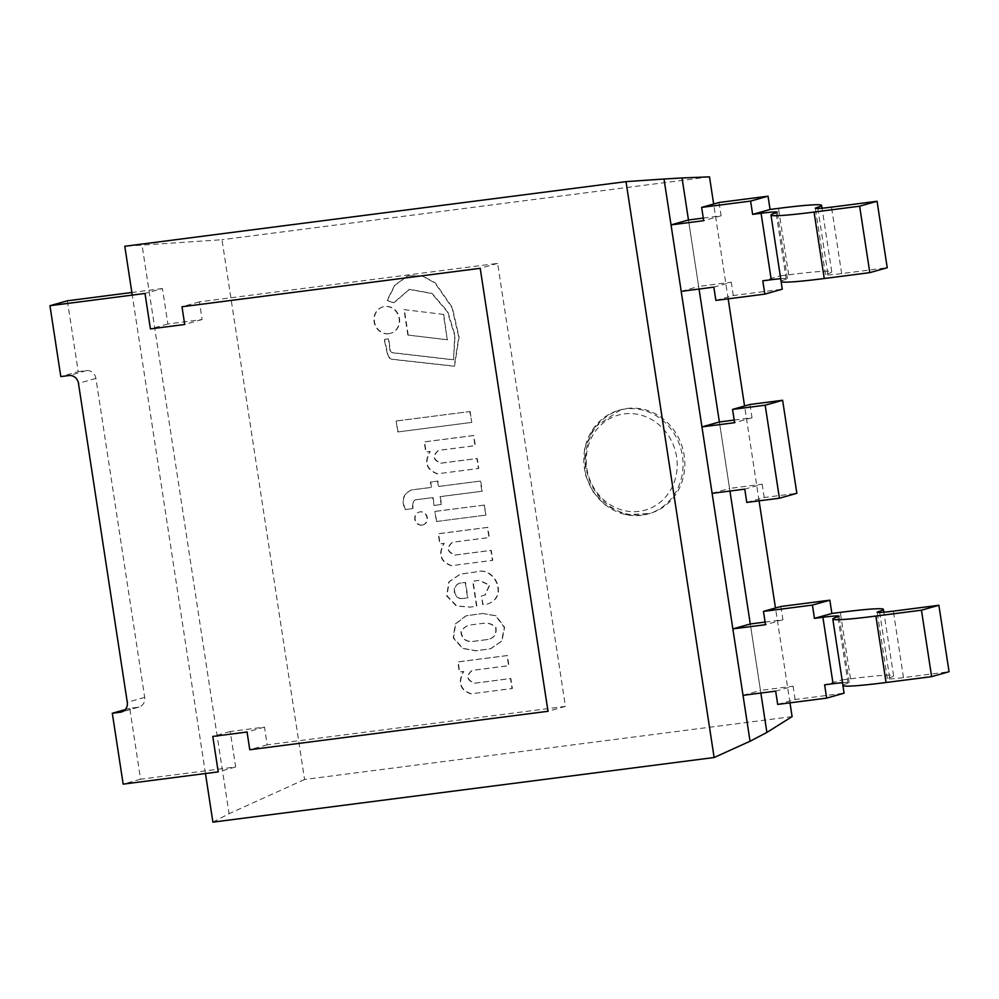 <?xml version="1.0" encoding="UTF-8"?>
<svg xmlns="http://www.w3.org/2000/svg" width="999" height="999" viewBox="0 0 999 999"><rect width="100%" height="100%" fill="white"/><g stroke="black" fill="none" stroke-linecap="round" stroke-linejoin="round"><path stroke-width="0.75" stroke-dasharray="5 3.75" d="M627.06 408.479A53.859 49.276 74.2 0 1 683.491 451.773A53.859 49.276 74.2 0 1 649.812 513.474A53.859 49.276 74.2 0 1 587.762 475.012A53.859 49.276 74.2 0 1 620.566 409.815A53.859 49.276 74.2 0 1 627.06 408.479M760.863 693.044L750.286 623.975L760.451 690.421L793.094 686.213L775.661 691.133M729.944 491.046L719.38 421.978L729.545 488.424L762.187 484.215L744.755 489.135M699.038 289.048L688.473 219.98L698.638 286.426L731.268 282.218L713.848 287.138M792.095 716.608L304.57 779.47L221.978 239.71L124.788 246.266M709.502 176.86L221.978 239.71M789.984 702.834L775.474 608.004M759.078 500.836L744.567 406.006M728.171 298.838L713.661 204.008M212.899 822.14L229.071 813.698L142.083 245.267M205.469 773.513L132.255 295.105M304.57 779.47L229.071 813.698M67.383 300.799L78.222 371.665L60.802 376.586M78.222 371.665L86.389 370.617A8.979 8.217 74.2 0 1 95.904 378.421L144.705 697.377A8.979 8.217 74.2 0 1 138.986 707.067A8.979 8.217 74.2 0 1 137.899 707.28L129.745 708.328L140.584 779.208L235.639 766.957L230.22 731.518L264.485 727.097L267.208 744.817L565.422 706.368L497.639 263.386L199.413 301.835L202.123 319.555L167.857 323.976L162.437 288.536L145.005 293.456M162.437 288.536L131.856 292.482M167.857 323.976L150.424 328.896M202.123 319.555L184.703 324.475M199.413 301.835L181.993 306.755M497.639 263.386L480.207 268.306M565.422 706.368L548.001 711.288M267.208 744.817L249.775 749.737M264.485 727.097L247.065 732.017M230.22 731.518L212.787 736.438M235.639 766.957L218.219 771.877M140.584 779.208L123.164 784.128M129.745 708.328L125.275 709.59M681.206 291.346L698.638 286.426M780.656 278.671L780.231 275.911L762.799 280.831M780.231 275.911L788.686 274.825A71.803 3.884 171.3 0 1 831.767 271.828A71.803 3.884 171.3 0 1 827.834 273.751A26.923 1.461 -8.7 0 0 825.511 274.713A26.923 1.461 -8.7 0 0 841.67 273.589L887.224 267.72M781.143 281.506A71.803 3.884 171.3 0 1 786.25 279.233A26.923 1.461 -8.7 0 0 787.412 278.609A26.923 1.461 -8.7 0 0 780.719 278.671M786.25 279.233L776.086 212.787M703.271 218.069L721.103 215.772L703.671 220.692M719.068 202.485L721.103 215.772M715.871 300.424L733.303 295.517L782.267 289.198M733.303 295.517L731.268 282.218M827.834 273.751L817.844 208.504M743.031 695.341L760.451 690.421M842.469 682.667L842.045 679.907L824.625 684.827M842.045 679.907L850.499 678.821A71.803 3.884 171.3 0 1 893.593 675.824A71.803 3.884 171.3 0 1 889.647 677.747A26.923 1.461 -8.7 0 0 887.337 678.708A26.923 1.461 -8.7 0 0 903.496 677.597L949.05 671.715M842.969 685.501A71.803 3.884 171.3 0 1 848.076 683.229A26.923 1.461 -8.7 0 0 849.225 682.617A26.923 1.461 -8.7 0 0 842.532 682.667M848.076 683.229L837.899 616.783M765.097 622.065L782.929 619.767L765.496 624.687M780.893 606.48L782.929 619.767M777.697 704.42L795.129 699.512L844.08 693.194M795.129 699.512L793.094 686.213M889.647 677.747L879.669 612.499M712.112 493.344L729.545 488.424M746.79 502.422L764.223 497.514L796.852 493.306M764.223 497.514L762.187 484.215M734.19 420.067L752.022 417.769L734.59 422.689M749.987 404.483L752.022 417.769M482.529 613.486L495.991 615.721L504.62 627.322L501.923 641.033L490.846 648.688L476.024 650.736L462.924 648.339L453.583 637.886L455.631 623.863L466.233 615.759L482.529 613.486L495.641 615.809L504.283 627.422L501.573 641.133L490.497 648.788L475.674 650.836L462.574 648.438L453.234 637.986L455.282 623.963L465.884 615.859L482.18 613.586M470.816 624.912L484.702 623.114C488.973 622.877 492.707 624.3 495.916 627.36C497.015 634.365 494.118 638.436 487.212 639.547L473.339 641.333C466.196 642.007 462.162 638.848 461.238 631.83C463.324 627.921 466.508 625.611 470.816 624.912L484.353 623.214C488.623 622.976 492.357 624.387 495.566 627.459C496.665 634.465 493.768 638.523 486.863 639.647L472.989 641.433C465.846 642.107 461.813 638.948 460.889 631.93C462.974 628.021 466.158 625.711 470.467 624.999L470.816 624.912M488.174 639.298L486.863 639.647L488.174 639.298M481.755 595.854L485.214 594.992L489.735 585.114L479.383 580.344L473.051 581.156L476.885 606.218L470.367 607.055L456.805 605.968L446.965 595.841L449.163 581.793L460.364 574.138L476.848 571.765C494.855 566.083 509.153 596.94 487.674 603.97L483.091 604.557L481.406 595.953L484.865 595.092L489.385 585.214L479.033 580.444L472.702 581.256L476.535 606.318L470.017 607.155L456.456 606.068L446.615 595.941L448.813 581.893L460.015 574.238L476.498 571.865C494.505 566.183 508.803 597.04 487.325 604.07L482.742 604.657L481.406 595.953M463.786 598.301C452.947 600.624 451.036 583.441 461.775 582.892L465.559 582.405L467.919 597.764L463.436 598.401C452.597 600.724 450.686 583.528 461.426 582.991L465.209 582.504L467.569 597.864L463.436 598.401M405.544 509.465C401.286 500.337 403.321 493.818 411.65 489.91L431.518 487.35L430.694 481.993L437.924 481.068L438.748 486.426L480.694 481.006L482.255 491.183L440.309 496.59L441.508 504.445L434.278 505.382L433.079 497.527L415.459 499.8C412.824 501.91 412.137 504.795 413.386 508.454L405.194 509.565C400.936 500.437 402.972 493.918 411.301 490.01L431.168 487.45L430.357 482.092L437.574 481.168L438.399 486.513L480.344 481.106L481.905 491.283L439.96 496.69L441.158 504.545L433.928 505.469L432.729 497.627L415.109 499.887C412.475 502.01 411.788 504.895 413.037 508.553L405.194 509.565M471.141 693.768C460.302 689.747 457.854 682.305 463.811 671.453L459.702 671.99L458.154 661.85L507.405 655.506L508.953 665.634L472.315 670.366C466.083 675.686 466.87 679.957 474.675 683.166L510.851 678.496L512.375 688.461L470.791 693.868C459.952 689.847 457.517 682.404 463.461 671.553L459.353 672.09L457.804 661.95L507.055 655.606L508.603 665.734L471.965 670.466C465.734 675.786 466.521 680.057 474.325 683.254L510.501 678.596L512.025 688.561L470.791 693.868M451.536 565.621C440.696 561.588 438.249 554.145 444.205 543.306L440.097 543.831L438.536 533.703L487.787 527.347L489.335 537.487L452.697 542.207C446.466 547.539 447.252 551.798 455.069 555.007L491.233 550.337L492.757 560.302L451.186 565.721C440.347 561.688 437.899 554.245 443.856 543.406L439.747 543.931L438.186 533.803L487.437 527.447L488.986 537.587L452.347 542.307C446.116 547.627 446.915 551.898 454.72 555.107L490.884 550.437L492.407 560.402L451.186 565.721M437.55 473.751C426.71 469.717 424.263 462.275 430.219 451.436L426.098 451.96L424.55 441.833L473.801 435.477L475.349 445.616L438.711 450.337C432.48 455.669 433.266 459.927 441.071 463.136L477.247 458.466L478.771 468.431L437.2 473.851C426.361 469.817 423.913 462.375 429.87 451.536L425.761 452.06L424.2 441.933L473.451 435.576L475 445.716L438.361 450.437C432.13 455.756 432.917 460.027 440.721 463.236L476.898 458.566L478.421 468.531L437.2 473.851M453.546 359.74L455.057 335.414L447.814 311.8L432.092 293.394L409.515 289.323L393.993 302.772L387.4 300.362L394.942 285.252L408.054 275.799L422.44 275.824L435.289 282.867L452.285 307.417L459.103 336.988L454.533 366.133L393.806 359.403A6.169 5.644 74.2 0 1 387.824 354.17L384.515 339.335L388.773 338.786L390.259 350A2.635 2.41 -105.8 0 0 392.532 352.647L453.546 359.74L454.707 335.514L447.465 311.9L431.743 293.494L409.165 289.423L393.643 302.872L387.05 300.462L394.593 285.352L407.704 275.899L422.09 275.924L434.94 282.967L451.935 307.517L458.766 337.088L454.183 366.233L393.469 359.503A6.169 5.644 74.2 0 1 387.475 354.258L384.165 339.435L388.424 338.886L389.91 350.1A2.635 2.41 -105.8 0 0 392.182 352.747L453.196 359.84M421.915 525.137A6.693 6.119 74.2 0 1 419.081 512.087A6.693 6.119 74.2 0 1 426.798 516.858A6.693 6.119 74.2 0 1 421.915 525.137M422.265 525.037A6.693 6.119 74.2 0 1 419.43 511.988A6.693 6.119 74.2 0 1 427.147 516.77A6.693 6.119 74.2 0 1 422.265 525.037M388.686 333.728A13.774 12.6 74.2 0 1 374.25 322.665A13.774 12.6 74.2 0 1 382.867 306.88A13.774 12.6 74.2 0 1 398.738 316.72A13.774 12.6 74.2 0 1 390.347 333.391A13.774 12.6 74.2 0 1 388.686 333.728M389.036 333.641A13.774 12.6 74.2 0 1 374.6 322.565A13.774 12.6 74.2 0 1 383.216 306.78A13.774 12.6 74.2 0 1 399.088 316.621A13.774 12.6 74.2 0 1 390.696 333.291A13.774 12.6 74.2 0 1 389.036 333.641M485.564 515.172L436.388 521.515L434.84 511.463L484.028 505.119L485.914 515.072L436.388 521.515M436.725 521.416L434.84 511.463M435.189 511.363L484.028 505.119M484.378 505.019L485.914 515.072M471.441 422.452L397.777 431.955L396.116 421.041L469.78 411.551L471.79 422.352L397.777 431.955M398.126 431.855L396.116 421.041M396.466 420.941L469.78 411.551M470.129 411.451L471.79 422.352M403.958 309.615L443.381 314.385L447.277 339.81L407.854 335.052L403.958 309.615L443.381 314.385M443.731 314.285L447.277 339.81M447.614 339.722L407.854 335.052M408.204 334.952L404.308 309.528M625.312 408.978A53.859 49.276 -105.8 0 0 618.831 410.302A53.859 49.276 -105.8 0 0 586.026 475.512A53.859 49.276 -105.8 0 0 648.064 513.961A53.859 49.276 -105.8 0 0 681.743 452.272A53.859 49.276 -105.8 0 0 625.312 408.978M624.25 413.898A49.363 45.167 74.2 0 1 674.3 481.98A49.363 45.167 74.2 0 1 596.565 491.995A49.363 45.167 74.2 0 1 624.25 413.898M137.899 707.28L122.59 711.6M144.705 697.377L127.273 702.285M95.904 378.421L78.471 383.341M86.389 370.617L68.956 375.537M788.686 274.825L778.508 208.379M841.67 273.589L831.505 207.143M850.499 678.821L840.334 612.375M903.496 677.597L893.318 611.138M620.566 409.815L593.706 427.872L584.477 449.2L585.676 475.699L593.331 492.22L605.456 505.194L626.248 514.76L649.812 513.474M138.986 707.067L121.553 711.975M787.412 278.609L777.234 212.163M831.767 271.828L822.04 208.217M825.511 274.713L815.346 208.267M849.225 682.617L839.06 616.158M893.593 675.824L883.853 612.212M887.337 678.708L877.159 612.262"/><path stroke-width="1.5" d="M789.984 702.834L792.095 716.608L766.882 732.442L750.049 741.233L664.01 179.008L682.042 177.959L688.473 219.98L703.271 218.069M766.882 732.442L760.863 693.044M763.461 611.4L812.424 605.082L829.844 600.174L780.893 606.48L763.461 611.4L765.496 624.687L732.854 628.895L750.286 623.975L729.944 491.046M701.947 426.898L712.112 493.344L744.755 489.135L746.79 502.422L779.42 498.214L796.852 493.306L782.617 400.274L749.987 404.483L732.554 409.403L734.59 422.689L701.947 426.898L719.38 421.978L699.038 289.048M775.474 608.004L759.078 500.836M744.567 406.006L728.171 298.838M713.661 204.008L709.502 176.86L682.042 177.959M750.049 741.233L714.135 757.517L212.899 822.14L205.469 773.513M132.255 295.105L124.788 246.266L626.011 181.643L664.01 179.008M714.135 757.517L626.011 181.643M49.95 305.706L60.802 376.586L68.956 375.537A8.979 8.217 74.2 0 1 78.471 383.341L127.273 702.285A8.979 8.217 74.2 0 1 121.553 711.975A8.979 8.217 74.2 0 1 120.467 712.2L112.313 713.249L123.164 784.128L218.219 771.877L212.787 736.438L247.065 732.017L249.775 749.737L548.001 711.288L480.207 268.306L181.993 306.755L184.703 324.475L150.424 328.896L145.005 293.456L49.95 305.706L67.383 300.799L131.856 292.482M125.275 709.59L112.313 713.249M780.656 278.671L782.267 289.198L764.834 294.118L715.871 300.424L713.848 287.138L681.206 291.346L671.041 224.9L688.473 219.98M877.06 201.274L887.224 267.72L869.804 272.64L824.237 278.509A71.803 3.884 171.3 0 1 781.143 281.506L770.978 215.06A71.803 3.884 171.3 0 1 776.086 212.787A26.923 1.461 -8.7 0 0 777.234 212.163A26.923 1.461 -8.7 0 0 761.076 213.287L752.634 214.385L770.067 209.465L778.508 208.379A71.803 3.884 171.3 0 1 821.603 205.382A71.803 3.884 171.3 0 1 817.657 207.305A26.923 1.461 -8.7 0 0 815.346 208.267A26.923 1.461 -8.7 0 0 831.505 207.143L877.06 201.274L859.627 206.194L814.073 212.063A71.803 3.884 171.3 0 1 770.978 215.06M780.719 278.671A26.923 1.461 -8.7 0 0 771.253 279.732L762.799 280.831L764.834 294.118M869.804 272.64L859.627 206.194M750.599 201.086L768.031 196.179L719.068 202.485L701.648 207.405L750.599 201.086L752.634 214.385M701.648 207.405L703.671 220.692L671.041 224.9M768.031 196.179L770.067 209.465M817.844 208.504L817.657 207.305M842.469 682.667L844.08 693.194L826.648 698.114L777.697 704.42L775.661 691.133L743.031 695.341L732.854 628.895M938.885 605.269L949.05 671.715L931.617 676.635L886.063 682.504A71.803 3.884 171.3 0 1 842.969 685.501L832.804 619.055A71.803 3.884 171.3 0 1 837.899 616.783A26.923 1.461 -8.7 0 0 839.06 616.158A26.923 1.461 -8.7 0 0 822.901 617.282L814.447 618.381L831.88 613.461L840.334 612.375A71.803 3.884 171.3 0 1 883.428 609.378A71.803 3.884 171.3 0 1 879.482 611.301A26.923 1.461 -8.7 0 0 877.159 612.262A26.923 1.461 -8.7 0 0 893.318 611.138L938.885 605.269L921.453 610.189L875.886 616.058A71.803 3.884 171.3 0 1 832.804 619.055M842.532 682.667A26.923 1.461 -8.7 0 0 833.066 683.728L824.625 684.827L826.648 698.114M931.617 676.635L921.453 610.189M812.424 605.082L814.447 618.381M750.286 623.975L765.097 622.065M829.844 600.174L831.88 613.461M879.669 612.499L879.482 611.301M779.42 498.214L765.184 405.194L782.617 400.274M732.554 409.403L765.184 405.194M719.38 421.978L734.19 420.067M122.59 711.6L120.467 712.2M824.237 278.509L814.073 212.063M771.253 279.732L761.076 213.287M886.063 682.504L875.886 616.058M833.066 683.728L822.901 617.282M822.04 208.217L821.603 205.382M883.853 612.212L883.428 609.378"/></g></svg>
